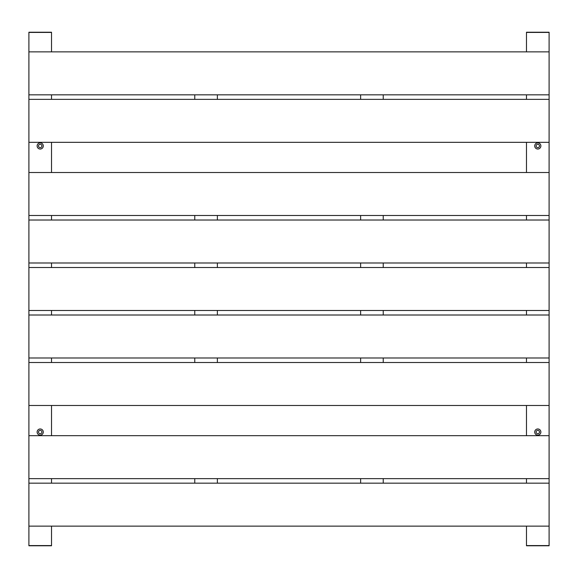 <?xml version="1.0" encoding="UTF-8"?>
<svg xmlns="http://www.w3.org/2000/svg" width="578" height="578" viewBox="0 0 578 578"><rect width="100%" height="100%" fill="white"/><g stroke="black" fill="none" stroke-linecap="round" stroke-linejoin="round"><path stroke-width="0.87" d="M217.379 215.493L217.379 220.016M217.379 262.99L217.379 267.513M217.379 310.487L217.379 315.01M217.379 357.984L217.379 362.507M194.764 362.507L194.764 357.984M194.764 315.01L194.764 310.487M194.764 267.513L194.764 262.99M194.764 220.016L194.764 215.493M28.9 310.487L28.9 267.513L549.1 267.513L549.1 310.487L28.9 310.487L28.9 483.165L28.9 478.642L549.1 478.642L549.1 483.165L549.1 435.668L28.9 435.668M28.9 220.016L549.1 220.016L549.1 262.99L28.9 262.99L28.9 215.493L549.1 215.493L549.1 172.519L28.9 172.519L28.9 215.493M549.1 310.487L549.1 357.984L28.9 357.984M549.1 315.01L28.9 315.01M549.1 357.984L549.1 405.481L28.9 405.481M549.1 362.507L28.9 362.507M537.793 428.97A3.078 3.078 0 0 0 534.715 432.048A3.078 3.078 0 0 0 537.793 435.126A3.078 3.078 0 0 0 540.871 432.048A3.078 3.078 0 0 0 537.793 428.97M537.793 430.35A1.698 1.698 0 0 0 536.095 432.048A1.698 1.698 0 0 0 537.793 433.746A1.698 1.698 0 0 0 539.491 432.048A1.698 1.698 0 0 0 537.793 430.35M526.486 405.481L526.486 435.668M526.486 478.642L526.486 483.165L526.486 478.642M549.1 405.481L549.1 435.668M526.486 310.487L526.486 315.01M526.486 357.984L526.486 362.507M537.793 149.03A3.078 3.078 0 0 0 540.871 145.952A3.078 3.078 0 0 0 537.793 142.874A3.078 3.078 0 0 0 534.715 145.952A3.078 3.078 0 0 0 537.793 149.03M537.793 147.65A1.698 1.698 0 0 0 539.491 145.952A1.698 1.698 0 0 0 537.793 144.254A1.698 1.698 0 0 0 536.095 145.952A1.698 1.698 0 0 0 537.793 147.65M526.486 267.513L526.486 262.99M526.486 220.016L526.486 215.493M549.1 172.519L549.1 142.333L28.9 142.333L28.9 172.519M549.1 142.333L549.1 94.835L549.1 99.358L28.9 99.358L28.9 94.835L28.9 142.333M526.486 172.519L526.486 142.333M526.486 99.358L526.486 94.835L526.486 99.358M549.1 267.513L549.1 262.99M549.1 220.016L549.1 215.493M526.486 51.861L526.486 32.238L549.1 32.238L549.1 51.861L28.9 51.861L28.9 94.835L549.1 94.835L549.1 51.861M51.514 526.139L51.514 545.762L28.9 545.762L28.9 483.165L549.1 483.165L549.1 545.762L526.486 545.762L526.486 526.139M40.207 149.03A3.078 3.078 0 0 0 43.285 145.952A3.078 3.078 0 0 0 40.207 142.874A3.078 3.078 0 0 0 37.129 145.952A3.078 3.078 0 0 0 40.207 149.03M40.207 147.65A1.698 1.698 0 0 0 41.905 145.952A1.698 1.698 0 0 0 40.207 144.254A1.698 1.698 0 0 0 38.509 145.952A1.698 1.698 0 0 0 40.207 147.65M28.9 267.513L28.9 262.99M51.514 172.519L51.514 142.333M51.514 99.358L51.514 94.835L51.514 99.358M51.514 267.513L51.514 262.99M51.514 220.016L51.514 215.493M40.207 428.97A3.078 3.078 0 0 0 37.129 432.048A3.078 3.078 0 0 0 40.207 435.126A3.078 3.078 0 0 0 43.285 432.048A3.078 3.078 0 0 0 40.207 428.97M40.207 430.35A1.698 1.698 0 0 0 38.509 432.048A1.698 1.698 0 0 0 40.207 433.746A1.698 1.698 0 0 0 41.905 432.048A1.698 1.698 0 0 0 40.207 430.35M51.514 310.487L51.514 315.01M51.514 357.984L51.514 362.507M51.514 405.481L51.514 435.668M51.514 478.642L51.514 483.165L51.514 478.642M28.9 51.861L28.9 32.238L51.514 32.238L51.514 51.861M549.1 526.139L28.9 526.139M217.379 478.642L217.379 483.165M194.764 483.165L194.764 478.642M217.379 94.835L217.379 99.358M194.764 99.358L194.764 94.835M383.236 215.493L383.236 220.016M383.236 262.99L383.236 267.513M383.236 310.487L383.236 315.01M383.236 357.984L383.236 362.507M360.621 362.507L360.621 357.984M360.621 315.01L360.621 310.487M360.621 267.513L360.621 262.99M360.621 220.016L360.621 215.493M383.236 478.642L383.236 483.165M360.621 483.165L360.621 478.642M383.236 94.835L383.236 99.358M360.621 99.358L360.621 94.835M526.486 32.433L549.1 32.433M549.1 545.567L526.486 545.567M51.514 545.567L28.9 545.567M28.9 32.433L51.514 32.433"/></g></svg>
